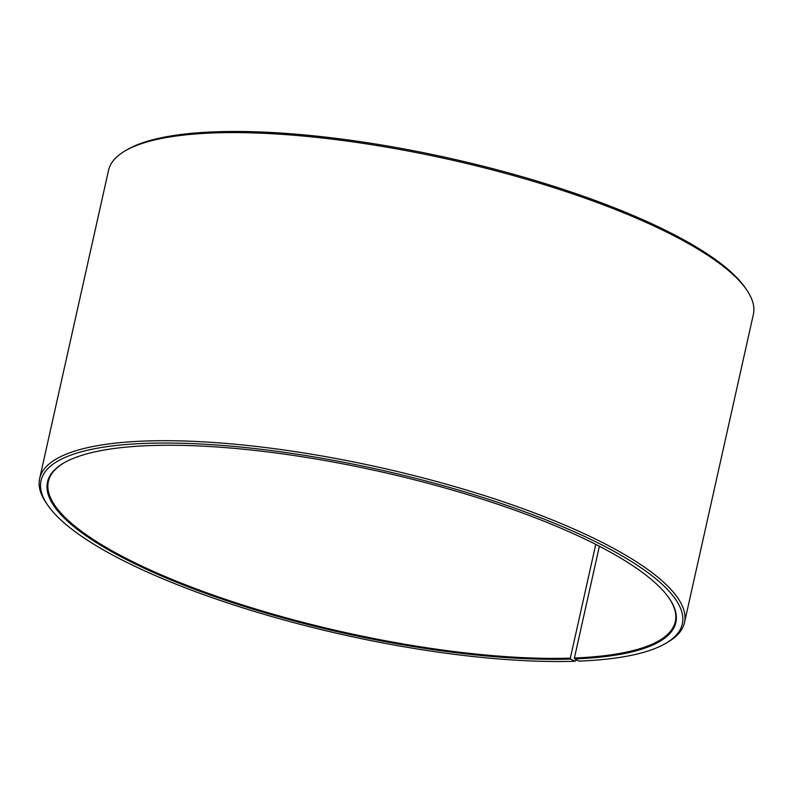 <?xml version="1.0" encoding="UTF-8"?>
<svg xmlns="http://www.w3.org/2000/svg" width="793" height="793" viewBox="0 0 793 793"><rect width="100%" height="100%" fill="white"/><g stroke="black" fill="none" stroke-linecap="round" stroke-linejoin="round"><path stroke-width="1.19" d="M669.054 598.091A321.195 82.591 12.6 0 1 675.289 621.662A321.195 82.591 12.6 0 1 574.4 658.002L574.727 658.933L579.098 661.124A328.54 84.474 12.6 0 0 665.842 643.311L667.924 642.082A330.374 84.95 12.6 0 0 684.478 622.624L753.35 314.514A330.374 84.95 12.6 0 0 746.659 289.851A330.374 84.95 12.6 0 0 216.479 132.847A330.374 84.95 12.6 0 0 125.076 150.918A330.374 84.95 12.6 0 0 108.522 170.376L39.65 478.486A330.374 84.95 12.6 0 1 147.607 440.958A330.374 84.95 12.6 0 1 502.821 501.632A330.374 84.95 12.6 0 1 684.478 622.624M599.379 546.248L574.4 658.002M125.076 150.918L127.158 149.689A328.54 84.474 12.6 0 1 218.055 131.727A328.54 84.474 12.6 0 1 745.291 287.859L746.659 289.851M595.761 544.394L570.336 658.14L570.653 659.082L574.945 661.273L576.58 659.865M574.945 661.273A328.54 84.474 12.6 0 1 47.709 505.141L46.341 503.149A330.374 84.95 12.6 0 1 39.65 478.486M47.709 505.141A328.54 84.474 12.6 0 1 148.41 443.297A328.54 84.474 12.6 0 1 539.19 517.205A328.54 84.474 12.6 0 1 665.842 643.311M570.653 659.082A321.928 82.779 12.6 0 1 187.733 586.661A321.928 82.779 12.6 0 1 63.628 463.092A321.928 82.779 12.6 0 1 152.702 445.497A321.928 82.779 12.6 0 1 669.332 598.487A321.928 82.779 12.6 0 1 574.727 658.933M570.336 658.14A321.195 82.591 12.6 0 1 224.984 599.161A321.195 82.591 12.6 0 1 48.373 481.529A321.195 82.591 12.6 0 1 64.055 462.854"/></g></svg>
